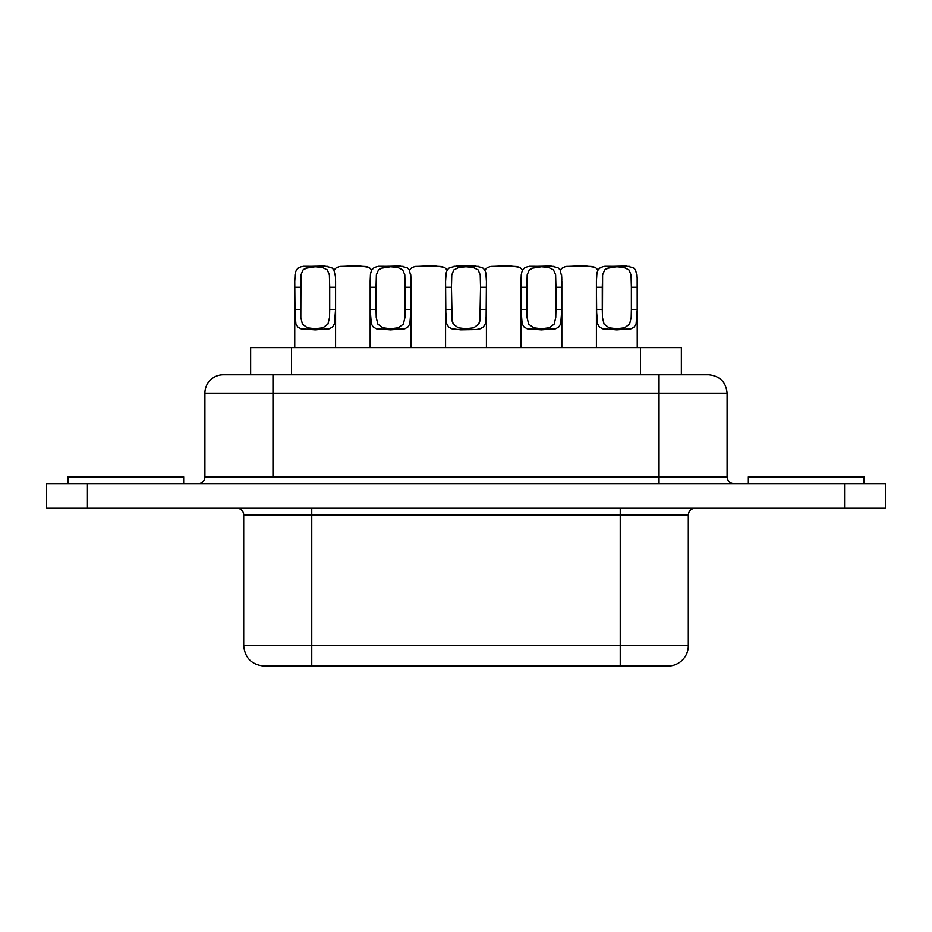 <?xml version="1.0" encoding="UTF-8"?>
<svg xmlns="http://www.w3.org/2000/svg" width="932" height="932" viewBox="0 0 932 932"><rect width="100%" height="100%" fill="white"/><g stroke="black" fill="none" stroke-linecap="round" stroke-linejoin="round"><path stroke-width="1.4" d="M183.674 483.696L183.674 476.893L67.966 476.893L67.966 483.696L67.966 476.893L183.674 476.893L183.674 483.696M864.034 483.696L864.034 476.893L748.326 476.893L748.326 483.696L748.326 476.893L864.034 476.893L864.034 483.696M458.346 327.866L453.255 324.138L452.137 321.109L451.461 287.196L451.461 309.459L445.601 309.459L445.601 287.196L451.461 287.196L451.787 274.789L453.907 269.861L458.928 267.356L465.965 266.738L473.013 267.344L478.069 269.826L480.213 274.754L480.539 287.196L486.399 287.196L486.364 314.725L485.292 323.8L483.463 326.876L480.376 328.728L476.205 329.567L455.841 329.567L451.671 328.751L448.583 326.922L446.731 323.835L445.892 319.653L445.578 281.359L445.578 347.566L445.578 281.359L445.601 287.196L451.461 287.196L451.787 274.789L453.907 269.861L458.928 267.356L465.965 266.738L473.013 267.344L478.069 269.826L480.213 274.754L480.539 287.196L486.399 287.196L486.422 281.359L486.108 319.629L485.292 323.8L483.463 326.876L480.376 328.728L476.205 329.567L460.746 329.823L451.671 328.751L448.583 326.922L446.731 323.835L445.601 309.459L451.461 309.459L451.647 317.509L453.255 324.138L458.253 327.831L466.035 328.751L473.817 327.808L478.78 324.091L480.353 317.486L480.539 309.459L486.399 309.459L480.539 309.459L480.539 287.196L479.875 321.051L478.78 324.091L473.666 327.854M382.935 327.866L377.844 324.138L376.237 317.509L376.377 274.789L378.497 269.861L380.652 268.3L390.555 266.738L397.603 267.344L402.659 269.826L404.803 274.754L405.129 287.196L410.989 287.196L410.954 314.725L409.87 323.8L408.041 326.876L404.966 328.728L400.783 329.567L380.419 329.567L376.26 328.751L373.173 326.922L371.309 323.835L370.482 319.653L370.167 281.359L370.167 347.566L370.167 281.359L370.19 287.196L376.05 287.196L376.05 309.459L370.19 309.459L370.19 287.196L376.05 287.196L376.377 274.789L378.497 269.861L383.518 267.356L390.555 266.738L397.603 267.344L402.659 269.826L404.803 274.754L405.129 287.196L410.989 287.196L410.989 309.459L405.129 309.459L405.129 287.196L405.129 309.459L410.989 309.459L409.87 323.8L408.041 326.876L404.966 328.728L390.613 329.858L376.26 328.751L373.173 326.922L371.309 323.835L370.19 309.459L376.05 309.459L376.237 317.509L377.844 324.138L382.831 327.831L390.625 328.751L398.407 327.808L403.358 324.091L404.942 317.486L405.129 309.459L404.942 317.486L403.358 324.091L398.255 327.854M307.513 327.866L302.422 324.138L300.815 317.509L300.954 274.789L303.075 269.861L305.23 268.3L315.144 266.738L322.192 267.344L327.237 269.826L329.38 274.754L329.718 287.196L335.578 287.196L335.532 314.725L334.46 323.8L332.631 326.876L329.555 328.728L325.373 329.567L305.009 329.567L300.838 328.751L297.751 326.922L295.898 323.835L295.06 319.653L294.757 281.359L294.757 347.566L294.757 281.359L294.768 287.196L300.628 287.196L300.628 309.459L294.768 309.459L294.768 287.196L300.628 287.196L300.954 274.789L303.075 269.861L308.108 267.356L315.144 266.738L322.192 267.344L327.237 269.826L329.38 274.754L329.718 287.196L335.578 287.196L335.578 309.459L329.718 309.459L329.718 287.196L329.718 309.459L335.578 309.459L334.46 323.8L332.631 326.876L329.555 328.728L315.191 329.858L300.838 328.751L297.751 326.922L295.898 323.835L294.768 309.459L300.628 309.459L300.815 317.509L302.422 324.138L307.42 327.831L315.214 328.751L322.996 327.808L327.947 324.091L329.532 317.486L329.718 309.459L329.532 317.486L327.947 324.091L322.845 327.854M533.756 327.866L528.665 324.138L527.058 317.509L527.197 274.789L529.318 269.861L531.473 268.3L541.387 266.738L548.424 267.344L553.48 269.826L555.623 274.754L555.95 287.196L561.81 287.196L561.775 314.725L560.703 323.8L558.874 326.876L555.787 328.728L551.616 329.567L531.252 329.567L527.081 328.751L523.994 326.922L522.141 323.835L521.303 319.653L521 281.359L521 347.566L521 281.359L521.011 287.196L526.871 287.196L526.871 309.459L521.011 309.459L521.011 287.196L526.871 287.196L527.197 274.789L529.318 269.861L534.339 267.356L541.387 266.738L548.424 267.344L553.48 269.826L555.623 274.754L555.95 287.196L561.81 287.196L561.81 309.459L555.95 309.459L555.95 287.196L555.95 309.459L561.81 309.459L560.703 323.8L558.874 326.876L555.787 328.728L541.434 329.858L527.081 328.751L523.994 326.922L522.141 323.835L521.011 309.459L526.871 309.459L527.058 317.509L528.665 324.138L533.663 327.831L541.445 328.751L549.228 327.808L554.191 324.091L555.763 317.486L555.95 309.459L555.763 317.486L554.191 324.091L549.088 327.854M609.167 327.866L604.076 324.138L602.468 317.509L602.608 274.789L604.728 269.861L606.883 268.3L616.798 266.738L623.846 267.344L628.89 269.826L631.034 274.754L631.372 287.196L637.232 287.196L637.185 314.725L636.113 323.8L634.284 326.876L631.209 328.728L627.026 329.567L606.662 329.567L602.491 328.751L599.404 326.922L597.552 323.835L596.713 319.653L596.41 281.359L596.41 347.566L596.41 281.359L596.422 287.196L602.282 287.196L602.282 309.459L596.422 309.459L596.422 287.196L602.282 287.196L602.608 274.789L604.728 269.861L609.761 267.356L616.798 266.738L623.846 267.344L628.89 269.826L631.034 274.754L631.372 287.196L637.232 287.196L637.232 309.459L631.372 309.459L631.372 287.196L631.372 309.459L637.232 309.459L636.113 323.8L634.284 326.876L631.209 328.728L616.844 329.858L602.491 328.751L599.404 326.922L597.552 323.835L596.422 309.459L602.282 309.459L602.468 317.509L604.076 324.138L609.074 327.831L616.856 328.751L624.65 327.808L629.601 324.091L631.185 317.486L631.372 309.459L631.185 317.486L629.601 324.091L624.498 327.854M594.686 267.181L585.471 265.923L566.272 266.401M368.443 267.181L359.228 265.923L340.029 266.401M443.865 267.181L434.638 265.923L415.439 266.401M637.243 281.359L637.243 347.566L637.162 276.862L635.531 269.802L633.364 267.67L626.222 266.028L603.47 266.505L600.278 267.682L598.111 269.814L596.946 272.936L596.41 281.359M561.833 281.359L561.833 347.566L561.751 276.862L560.12 269.802L557.953 267.67L550.812 266.028L528.06 266.505L524.856 267.682L522.701 269.814L521.536 272.936L521 281.359M335.59 281.359L335.59 347.566L335.508 276.862L333.877 269.802L331.71 267.67L324.569 266.028L301.817 266.505L298.624 267.682L296.458 269.814L295.293 272.936L294.757 281.359M411 281.359L411 347.566L410.919 276.862L409.288 269.802L407.133 267.67L399.979 266.028L377.227 266.505L374.035 267.682L371.88 269.814L370.703 272.936L370.167 281.359M519.275 267.181L510.06 265.923L490.849 266.401M486.422 347.566L486.422 281.359L486.422 347.566M250.65 374.792L250.65 347.566L291.483 347.566L291.483 374.792L291.483 347.566L681.35 347.566L681.35 374.792L681.35 347.566L250.685 347.566M727.088 393.176L659.029 393.176L727.088 393.176L727.088 476.893L727.088 393.176C725.97 382.038 719.842 375.922 708.704 374.792L223.296 374.792A18.372 18.372 0 0 0 204.912 393.176L204.912 476.893A6.804 6.804 0 0 1 198.108 483.696A6.804 6.804 0 0 0 204.912 476.893L272.971 476.893L272.971 393.176L204.912 393.176A18.372 18.372 0 0 1 223.296 374.792L707.959 374.792M243.706 645.69C244.953 658.05 251.756 664.866 264.129 666.1L667.871 666.1A20.422 20.422 0 0 0 688.294 645.69L688.294 515L620.234 515L620.234 645.69L243.706 645.69L311.766 645.69L311.766 508.196L311.766 515L243.706 515A6.804 6.804 0 0 0 236.903 508.196A6.804 6.804 0 0 1 243.706 515L243.706 645.69L243.706 515L620.234 515L620.234 645.69L688.294 645.69A20.422 20.422 0 0 1 667.871 666.1L264.851 666.1M46.6 483.696L885.4 483.696L844.567 483.696L844.567 508.196L885.4 508.196L885.4 483.696L885.4 508.196L87.433 508.196L844.567 508.196L844.567 483.696L46.6 483.696L46.6 508.196L87.433 508.196L87.433 483.696L87.433 508.196L46.6 508.196L46.6 483.696M688.294 645.69L620.234 645.69L620.234 666.1L620.234 645.69L311.766 645.69L311.766 666.1L311.766 515L620.234 515L620.234 508.196L620.234 515L688.282 515C688.725 510.899 690.985 508.627 695.097 508.196M204.912 476.893L272.971 476.893L272.971 393.176L659.029 393.176L659.029 476.893L727.088 476.893C727.519 481.005 729.779 483.265 733.892 483.696M204.912 393.176L272.971 393.176L272.971 374.792L272.971 393.176L659.029 393.176L659.029 374.792L659.029 476.893L272.971 476.893L727.088 476.893M659.029 483.696L659.029 476.893L659.029 483.696M640.517 347.566L640.517 374.792L640.517 347.566M486.155 274.66L486.411 279.95M453.954 266.272L478.652 266.366M445.578 280.858L445.869 274.486M410.744 274.66L411 279.95M378.532 266.272L403.241 266.366M370.167 280.858L370.447 274.486M335.334 274.66L335.59 279.95M303.121 266.272L327.831 266.366M294.757 280.858L295.036 274.486M561.565 274.66L561.821 279.95M529.364 266.272L554.074 266.366M521 280.858L521.279 274.486M636.987 274.66L637.243 279.95M604.775 266.272L629.484 266.366M596.41 280.858L596.69 274.486M486.422 281.359L485.875 272.925L484.698 269.802L482.543 267.67L475.39 266.028L466.047 265.9L456.657 266.028L449.445 267.682L447.29 269.814L446.125 272.936L445.578 281.359M560.423 269.791L562.602 267.659L565.771 266.505L579.145 265.9L592.519 266.505L595.688 267.694L597.843 269.837M334.192 269.791L336.359 267.659L339.528 266.505L352.902 265.9L366.276 266.505L369.456 267.694L371.6 269.837M409.602 269.791L411.769 267.659L414.95 266.505L428.312 265.9L441.686 266.505L444.867 267.694L447.01 269.837M485.013 269.791L487.191 267.659L490.36 266.505L503.723 265.9L517.097 266.505L520.277 267.694L522.433 269.837"/></g></svg>
